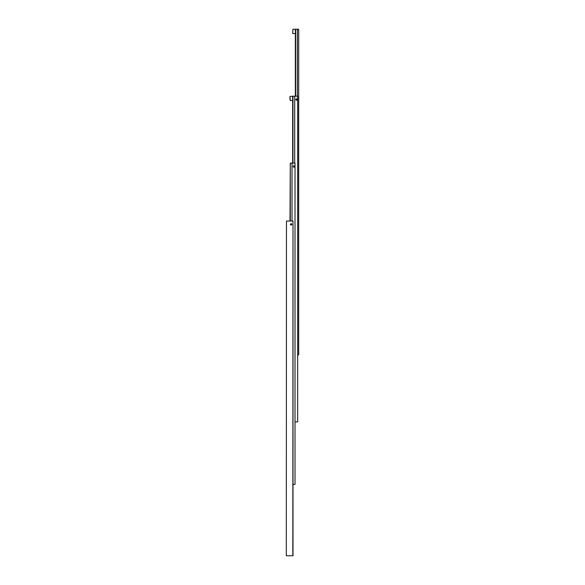 <?xml version="1.0" encoding="UTF-8"?>
<svg xmlns="http://www.w3.org/2000/svg" width="585" height="585" viewBox="0 0 585 585"><rect width="100%" height="100%" fill="white"/><g stroke="black" fill="none" stroke-linecap="round" stroke-linejoin="round"><path stroke-width="0.88" d="M290.467 224.384A0.695 0.695 0 0 1 291.162 223.697A0.695 0.695 0 0 1 291.849 224.384A0.695 0.695 0 0 1 291.162 225.079A0.695 0.695 0 0 1 290.467 224.384M290.577 224.384A0.585 0.585 0 0 1 291.162 223.799A0.585 0.585 0 0 1 291.747 224.384A0.585 0.585 0 0 1 291.162 224.969A0.585 0.585 0 0 1 290.577 224.384M291.403 223.967L290.679 224.384L290.92 224.808L291.403 224.808L291.403 223.967M286.306 555.75L286.474 221.042L286.306 555.75M286.474 555.75L293.005 555.75L293.005 221.042L292.836 555.75M292.836 221.042L286.474 221.042M293.151 166.484A0.695 0.695 0 0 1 293.838 165.789A0.695 0.695 0 0 1 294.533 166.484A0.695 0.695 0 0 1 293.838 167.171A0.695 0.695 0 0 1 293.151 166.484M290.292 221.042L290.292 163.135L292.032 163.135L292.032 221.042M290.292 163.135L289.992 221.042M293.005 484.453L295.008 484.453L295.008 163.135L292.032 163.135M289.992 99.37L289.992 97.366M292.968 163.135L292.968 96.189L289.992 96.459L290.255 100.547L292.668 100.547M295.827 99.538A0.695 0.695 0 0 1 296.515 98.85A0.695 0.695 0 0 1 297.209 99.538A0.695 0.695 0 0 1 296.515 100.232A0.695 0.695 0 0 1 295.827 99.538M297.1 99.538A0.585 0.585 0 0 1 296.515 100.123A0.585 0.585 0 0 1 295.93 99.538A0.585 0.585 0 0 1 296.515 98.953A0.585 0.585 0 0 1 297.1 99.538M292.968 96.189L294.708 96.189L294.708 163.135M295.008 421.865L297.685 421.865L297.685 96.189L294.708 96.189M292.668 163.135L292.668 96.189M296.273 99.955L296.997 99.538L296.756 99.121L296.032 99.538L296.273 99.955M292.668 33.33L292.939 29.25L292.668 33.33M297.685 354.927L298.694 354.927L298.694 29.25L295.345 29.25L295.345 96.189M297.385 29.25L297.385 96.189M295.644 96.189L295.644 29.25M295.345 33.601L292.939 33.601M295.345 29.25L292.939 29.25"/></g></svg>
